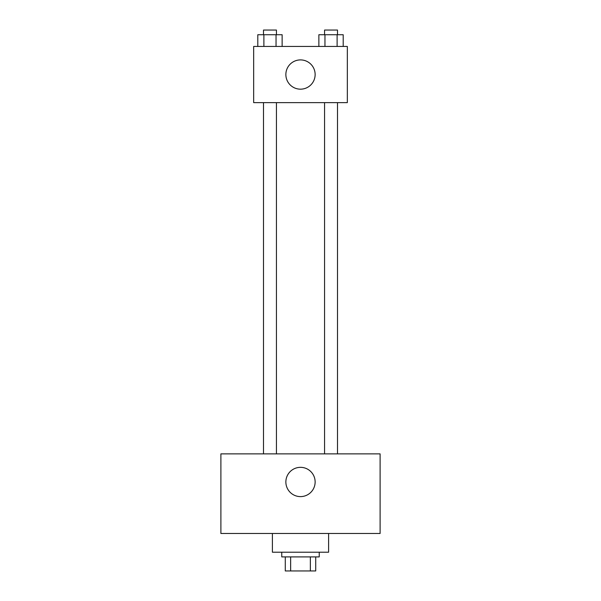 <?xml version="1.0" encoding="UTF-8"?>
<svg xmlns="http://www.w3.org/2000/svg" width="601" height="601" viewBox="0 0 601 601"><rect width="100%" height="100%" fill="white"/><g stroke="black" fill="none" stroke-linecap="round" stroke-linejoin="round"><path stroke-width="0.9" d="M310.356 556.902L310.356 570.95L285.28 570.95L285.28 556.902M310.356 570.95L315.72 570.95L315.72 556.902L315.72 570.95M319.236 552.214L319.236 556.902L281.764 556.902L281.764 552.214M290.644 556.902L290.644 570.95M272.403 533.485L272.403 552.214L328.597 552.214L328.597 533.485M380.11 533.485L220.89 533.485L220.89 453.875L380.11 453.875L380.11 533.485M300.5 467.338A14.634 14.634 0 0 1 313.174 489.289A14.634 14.634 0 0 1 287.826 489.289A14.634 14.634 0 0 1 300.5 467.338M324.57 453.875L324.57 102.636M276.43 102.636L276.43 453.875M347.333 102.636L253.667 102.636L253.667 46.442L347.333 46.442L347.333 102.636M315.134 74.539A14.634 14.634 0 0 1 293.183 87.213A14.634 14.634 0 0 1 293.183 61.865A14.634 14.634 0 0 1 315.134 74.539M343.201 46.442L343.201 34.73L318.868 34.73L318.868 46.442M337.116 34.73L337.116 46.442M324.953 34.73L324.953 46.442M324.57 34.73L324.57 30.05L337.499 30.05L337.499 34.73M282.132 46.442L282.132 34.73L257.799 34.73L257.799 46.442M276.047 34.73L276.047 46.442M263.884 34.73L263.884 46.442M263.501 34.73L263.501 30.05L276.43 30.05L276.43 34.73M337.499 453.875L337.499 102.636M263.501 102.636L263.501 453.875"/></g></svg>
